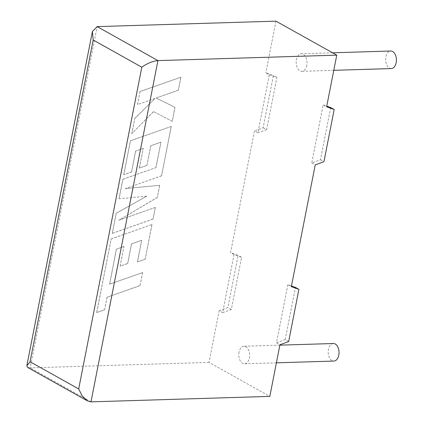 <?xml version="1.0" encoding="UTF-8"?>
<svg xmlns="http://www.w3.org/2000/svg" width="423" height="423" viewBox="0 0 423 423"><rect width="100%" height="100%" fill="white"/><g stroke="black" fill="none" stroke-linecap="round" stroke-linejoin="round"><path stroke-width="0.32" stroke-dasharray="2.12 1.59" d="M333.35 343.518A8.777 5.414 -91.7 0 0 328.454 349.403A8.777 5.414 -91.7 0 0 333.884 361.068M239.037 352.132A8.777 5.414 -91.7 0 0 244.473 363.796A8.777 5.414 -91.7 0 0 249.369 357.911A8.777 5.414 -91.7 0 0 243.934 346.247A8.777 5.414 -91.7 0 0 239.037 352.132M391.27 68.574A8.777 5.414 88.3 0 1 385.839 56.904A8.777 5.414 88.3 0 1 390.736 51.019M306.754 65.412A8.777 5.414 88.3 0 1 301.858 71.302A8.777 5.414 88.3 0 1 296.423 59.632A8.777 5.414 88.3 0 1 301.319 53.747A8.777 5.414 88.3 0 1 306.754 65.412M330.717 107.564L320.47 159.772L311.767 162.945L323.161 104.883L326.625 106.823M311.767 162.945L315.235 164.885M291.473 285.996L287.878 284.721L291.341 286.662M287.878 284.721L276.489 342.783L279.952 344.719M222.63 312.66L231.333 309.488L241.581 257.274L234.025 254.598L222.63 312.66L219.167 310.72L209.031 362.395L269.816 396.393M234.025 254.598L230.556 252.663L254.45 130.887L257.914 132.822L269.308 74.76L265.84 72.825L273.395 75.5L263.154 127.714L254.45 130.887M275.981 21.15L265.84 72.825M209.031 362.395L30.197 367.851L97.147 26.607M219.167 310.72L227.87 307.547L238.112 255.339L230.556 252.663M269.308 74.76L276.859 77.441L266.617 129.65L263.154 127.714M266.617 129.65L257.914 132.822M276.859 77.441L273.395 75.5M231.333 309.488L227.87 307.547M241.581 257.274L238.112 255.339M276.489 342.783L285.192 339.611L288.655 341.546M285.192 339.611L295.434 287.397M323.161 104.883L326.757 106.157M320.47 159.772L323.939 161.713M27.59 367.407L30.197 367.851L90.982 401.85M116.404 249.21L109.647 284.171L142.593 272.586L140.029 285.652L107.088 297.232L104.624 309.789L96.74 312.56L111.186 238.932L152.016 224.571L145.216 259.225L137.454 261.922L141.689 240.333L131.548 243.875L127.688 263.555L120.143 266.194L124.008 246.509L116.346 249.179L109.647 284.171M109.589 284.134L142.593 272.586M142.535 272.555L140.029 285.652M139.971 285.62L107.088 297.232M107.024 297.2L104.624 309.789M104.56 309.758L96.74 312.56M96.682 312.528L111.186 238.932M111.127 238.895L152.016 224.571M151.952 224.539L145.216 259.225M145.152 259.188L137.454 261.922M137.39 261.89L141.689 240.333M141.626 240.296L131.548 243.875M131.49 243.844L127.688 263.555M127.624 263.524L120.143 266.194M120.084 266.162L124.008 246.509M123.944 246.477L116.346 249.179M112.269 233.406L116.219 213.287L146.723 196.203L119.059 198.799L122.892 179.267L155.95 167.645L160.941 142.218L150.8 145.761L146.934 165.441L139.389 168.079L143.254 148.394L135.656 151.09L131.553 171.992L123.791 174.694L130.437 140.806L171.267 126.44L161.57 175.857L125.229 188.616L159.72 185.29L157.324 197.52L118.863 220.219L155.384 207.397L153.1 219.051L112.269 233.406L116.219 213.287M116.156 213.255L146.723 196.203M146.665 196.166L119.059 198.799M119 198.768L122.892 179.267M122.829 179.23L155.95 167.645M155.891 167.614L160.941 142.218M160.877 142.186L150.8 145.761M150.736 145.724L146.934 165.441M146.876 165.409L139.389 168.079M139.331 168.047L143.254 148.394M143.191 148.357L135.656 151.09M135.593 151.059L131.553 171.992M131.495 171.955L123.791 174.694M123.728 174.657L130.437 140.806M130.374 140.774L171.267 126.44M171.204 126.408L161.57 175.857M161.512 175.82L125.229 188.616M125.166 188.584L159.72 185.29M159.661 185.258L157.324 197.52M157.261 197.483L118.863 220.219M118.805 220.187L155.384 207.397M155.326 207.36L153.1 219.051M153.036 219.019L112.211 233.369M140.103 91.537L180.928 77.192L178.369 90.236L156.209 98.004L175.011 107.368L172.272 121.327L153.533 111.635L131.854 133.578L134.815 118.488L154.95 98.496L137.538 104.597L140.039 91.505L180.928 77.192M180.87 77.155L178.369 90.236M178.31 90.199L156.209 98.004M156.145 97.972L175.011 107.368M174.948 107.336L172.272 121.327M172.209 121.29L153.533 111.635M153.47 111.603L131.854 133.578M131.796 133.546L134.815 118.488M134.757 118.451L154.95 98.496M154.887 98.464L137.538 104.597M137.48 104.566L140.039 91.505M276.399 362.823L244.473 363.796M333.784 70.324L301.858 71.302M332.557 52.796L301.319 53.747M279.867 345.147L243.934 346.247"/><path stroke-width="0.63" d="M276.399 362.823L333.884 361.068A8.777 5.414 -91.7 0 0 338.786 355.183A8.777 5.414 -91.7 0 0 333.35 343.518L279.867 345.147M332.557 52.796L390.736 51.019A8.777 5.414 88.3 0 1 396.171 62.689A8.777 5.414 88.3 0 1 391.27 68.574L333.784 70.324M315.235 164.885L291.341 286.662L298.897 289.337L288.655 341.546L279.952 344.719L269.816 396.393L90.982 401.85L87.334 400.824L82.131 395.875L78.689 388.949L141.811 67.204L93.187 40.005L92.404 31.519L97.147 26.607L275.981 21.15L336.761 55.149L326.625 106.823L334.181 109.499L323.939 161.713L315.235 164.885M97.147 26.607L157.932 60.605L336.761 55.149M291.473 285.996L295.434 287.397L298.897 289.337M326.757 106.157L330.717 107.564L334.181 109.499M90.982 401.85L157.932 60.605C152.523 61.161 147.151 63.355 141.811 67.204M93.187 40.005L30.059 361.75L26.829 365.763L27.59 367.407L87.334 400.824M30.059 361.75L78.689 388.949M26.829 365.763L92.404 31.519"/></g></svg>
